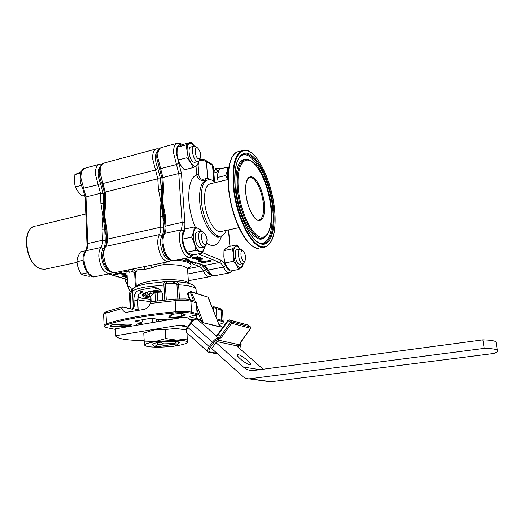 <?xml version="1.0" encoding="UTF-8"?>
<svg xmlns="http://www.w3.org/2000/svg" width="524" height="524" viewBox="0 0 524 524"><rect width="100%" height="100%" fill="white"/><g stroke="black" fill="none" stroke-linecap="round" stroke-linejoin="round"><path stroke-width="0.79" d="M145.233 295.988L148.266 294.704L147.185 292.621L144.906 293.584L143.471 294.999M146.399 295.326L144.676 293.034M144.342 266.631L144.847 269.356C141.552 269.133 139.063 269.349 137.373 270.011L135.546 272.604L136.286 286.654M136.816 268.164L137.373 270.011M150.696 265.341L151.587 267.993L144.847 269.356M187.599 269.827L187.527 268.727C185.28 265.76 177.453 264.384 164.038 264.613C159.617 265.19 155.464 266.316 151.587 267.993M164.038 264.613L163.973 262.642M195.838 262.694L194.312 264.568L189.446 261.771L195.17 262.517M188.522 283.314L187.527 268.727L188.398 268.622L187.671 269.447M184.016 258.561L189.446 261.771L181.029 259.577L182.051 258.967M169.337 261.509L167.994 261.823C162.591 260.572 159.185 254.625 157.776 243.981C157.573 239.972 158.13 236.841 159.447 234.582L162.008 235.872C163.213 233.763 163.717 230.881 163.521 227.226L162.846 216.425L160.095 216.36L160.979 202.402L162.846 216.425L164.857 224.711M135.402 287.041L134.668 273.043L132.729 271.576L131.603 269.415C133.771 269.316 135.081 270.312 135.526 272.401M126.795 270.201L127.66 285.894C129.592 286.464 130.961 287.8 131.773 289.91L132.579 289.431M106.038 229.08L104.676 215.829L104.872 202.958L105.697 202.369L104.676 215.829L106.876 228.634L106.038 229.178L106.503 239.586M162.237 182.804L161.169 189.465L160.979 202.402L158.438 189.367L161.169 189.465L160.514 178.913L157.796 178.808L152.661 158.87C152.477 152.766 153.879 149.399 156.853 148.777L159.126 148.94M149.445 294.658L148.718 294.619C149.812 294.102 150.349 293.008 150.342 291.344L150.146 291.337M123.264 324.317L113.171 324.598C111.081 324.978 109.975 325.391 109.863 325.843C111.062 326.897 114.763 327.081 120.978 326.4C127.391 326.511 130.889 325.948 131.465 324.697C130.155 324.081 127.424 323.95 123.264 324.317M120.946 324.101L121.024 325.692C125.884 325.915 129.199 325.502 130.967 324.474M110.446 325.325L110.466 325.365C112.097 326.256 115.614 326.367 121.024 325.692L120.978 326.4M181.893 315.992L181.893 315.992C184.572 315.441 185.627 314.878 185.044 314.302C182.915 313.45 179.123 313.398 173.66 314.151C171.21 314.597 169.927 315.081 169.809 315.618L170.549 316.188L168.767 317.118C168.473 318.867 184.173 317.524 181.893 315.992L181.16 315.396C183.302 314.996 184.441 314.557 184.586 314.079M181.042 313.621L181.16 315.396M169.363 316.588L169.37 316.607C169.907 317.983 182.47 316.909 181.376 315.579L181.363 315.559M171.197 314.728L171.25 315.566L170.549 316.188M170.418 315.127L171.25 315.566M150.126 303.468L151.449 301.667L175.173 299.021L175.134 300.665L150.126 303.468C149.432 306.376 145.816 309.435 143.425 309.514L126.251 312.35C124.299 312.016 122.852 310.765 121.909 308.584L105.913 313.142L106.654 324.828C122.655 319.581 145.751 315.579 175.94 312.821C182.797 312.297 187.992 312.448 191.535 313.273L197.266 314.793L196.192 302.78L190.952 301.254C187.356 300.331 182.083 300.134 175.134 300.665L175.848 311.76C182.817 311.223 188.103 311.38 191.705 312.232L196.958 313.634M189.871 299.663L195.779 301.405L196.369 302.165L196.192 302.78M132.71 309.239L133.201 306.638L134.249 306.042L133.574 308.721L132.572 309.324L122.374 306.959L121.909 308.584M115.404 329.393L107.079 327.755L104.531 326.786C103.975 326.164 104.682 325.509 106.654 324.828M197.266 314.793L189.046 316.581M196.841 318.703L189.053 316.647M150.958 298.235L145.39 297.344C143.118 296.708 142.07 295.936 142.253 295.005C143.517 292.693 149.491 290.971 160.161 289.831M143.229 293.84L143.157 294.029C142.987 294.92 143.976 295.667 146.144 296.27L150.892 297.082M196.31 292.968L196.048 289.176C194.587 286.864 188.771 285.397 178.592 284.761L176.955 284.846C176.667 283.576 175.795 283.032 174.335 283.222L167.123 283.248C165.977 283.071 165.388 283.615 165.368 284.899L166.291 299.866M135.264 325.496C136.057 324.507 138.185 323.524 141.663 322.542L134.891 321.048L151.986 318.101L158.589 319.647L174.806 318.775M142.063 319.81L142.168 321.697L141.663 322.542M140.229 324.657L140.19 323.911L138.716 323.544M143.124 324.159L139.286 323.328M142.318 324.297L140.19 323.911M158.883 321.481L158.589 319.647M132.559 291.141L132.127 291.161L132.441 290.001M151.076 300.285L150.119 301.601L150.211 303.219M134.249 306.042L133.928 299.911L137.668 300.887L138.69 294.54L142.842 291.783L140.19 292.792M133.928 299.911C133.843 295.045 135.349 291.927 138.454 290.545C142.633 289.359 147.676 288.397 153.584 287.669L156.362 287.82C159.892 288.763 161.942 291.03 162.512 294.619L162.853 300.239M137.668 300.887L138.185 310.365M158.864 288.848L157.875 288.94L158.805 288.809M164.818 300.023L163.888 284.827C163.809 282.685 164.313 281.637 165.394 281.683L166.088 281.709L167.123 283.248M146.445 283.805C141.054 284.873 136.98 286.143 134.223 287.63L134.223 287.63C133.168 287.899 132.618 288.953 132.565 290.794L133.378 306.429L132.605 309.317M132.127 291.161L130.09 293.715L130.869 308.99M131.655 291.351L132.493 289.739C131.675 289.883 130.81 290.65 129.893 292.038L129.441 294.056L130.09 293.715M149.766 295.739L148.875 296.833M214.513 306.913L219.733 308.453L220.997 310.018L216.327 308.656L214.218 306.828L212.181 307.057M216.327 308.656L216.962 319.339M217.257 320.099L221.645 321.264L223.224 322.188C223.329 322.823 222.222 323.472 219.91 324.146L218.934 324.415M174.335 283.222L174.407 281.689L173.339 281.774L173.418 283.294M174.407 281.689L175.265 281.65C177.164 281.643 178.271 282.678 178.592 284.761L179.509 298.778M196.133 290.42L196.1 289.929M166.508 281.846L173.333 281.82M132.127 290.905L131.655 291.226M131.295 290.407L131.838 290.054M129.48 290.558L127.66 285.894M149.392 294.77L148.266 294.704M148.469 291.744L147.185 292.621M106.182 232.302L103.896 216.032L104.793 201.183M85.654 250.767L80.532 251.893C78.227 255.424 77.028 258.705 76.943 261.738C77.323 266.153 78.79 270.266 81.344 274.072L87.449 272.814M83.133 260.258L76.943 261.738M91.045 275.919L89.198 276.292C85.523 275.794 82.91 275.054 81.344 274.072M205.932 244.878L205.087 246.522L203.829 247.138C201.151 246.418 199.415 243.202 198.629 237.496C198.478 233.632 199.277 231.549 201.033 231.235L202.762 232.014M201.426 237.536C202.375 243.005 203.98 245.258 206.227 244.295L207.091 240.044C206.751 236.907 205.814 234.647 204.288 233.265C202.336 232.263 201.386 233.684 201.426 237.536M202.5 253.027L193.513 254.861L189.498 253.682L186.786 252.201L183.996 245.802L182.555 239.095L191.666 237.143L194.463 243.601L195.878 250.321L199.899 251.54L202.5 253.027L204.55 246.948M186.786 252.201L195.878 250.321M182.555 239.095L183.203 234.149L185.195 228.968L194.214 226.984L193.258 237.392L194.463 243.601C195.904 247.859 197.718 250.505 199.899 251.54C202.041 252.26 203.535 251.009 204.373 247.787L204.543 246.955M201.465 231.281L200.81 230.01L198.21 228.359L194.214 226.984M201.19 231.241L198.21 228.359C196.061 227.508 194.535 228.68 193.625 231.883L191.666 237.143M201.111 247.701C198.177 247.937 196.199 244.78 195.177 238.224C195.033 234.228 195.891 232.139 197.744 231.949M243.097 263.611L242.998 265.262L241.551 267.22L239.304 267.679L236.796 265.262C235.066 262.465 234.005 259.026 233.599 254.933C233.331 250.911 233.881 248.186 235.25 246.765C236.691 245.625 238.276 246.346 239.999 248.933L236.75 244.937L235.25 246.765L232.453 248.874L233.599 254.933L233.475 261.273L236.796 265.262L238.806 269.454L241.551 267.22L243.005 263.631M238.806 269.454L230.377 271.065L227.062 267.148L224.986 262.937L223.859 256.884L223.997 250.596L225.582 248.736L228.392 246.653L236.75 244.937M223.997 250.596L232.453 248.874M224.986 262.937L233.475 261.273M240.136 264.168L239.01 264.175C235.243 262.976 233.593 249.07 237.287 249.765M218.167 181.9L217.427 177.505L217.82 173.424L219.432 169.088L227.613 167.045L227.272 171.093L225.68 175.481L227.547 179.627M228.68 168.505L227.272 171.093L227.658 179.601M217.427 177.505L225.68 175.481M193.12 167.582L184.337 169.809L180.57 165.119L178.651 161.49L177.014 154.154L177.21 147.251L182.575 144.526L191.28 142.187L189.328 143.353C187.651 144.388 186.917 146.975 187.133 151.128L186.924 157.737L190.703 162.512L193.12 167.582L198.249 164.569L198.491 161.353M177.21 147.251L186.013 144.893L187.133 151.128C187.513 155.386 188.706 159.178 190.703 162.512C192.753 165.617 194.64 166.743 196.362 165.892C197.456 165.204 198.138 163.704 198.406 161.399M178.081 160.043L186.924 157.737M199.696 159.427L199.015 160.907L197.908 161.53L196.716 161.189C192.675 159.106 190.631 145.927 194.365 146.058L191.28 142.187M197.581 147.873L197.515 147.833C193.88 145.233 194.732 156.899 198.334 158.857L200.05 158.661C201.308 154.907 200.482 151.312 197.581 147.873L194.365 146.058L192.059 143.7L189.328 143.353L186.013 144.893M195.21 162.224L193.395 162.073C189.23 159.944 187.258 146.445 191.175 146.903M127.463 282.108L125.95 282.41L125.105 278.951M125.95 282.41L127.64 285.613M244.394 262L243.719 263.218L242.199 263.533C238.551 262.36 236.815 248.795 240.346 249.142L241.616 249.712M243.732 261.391L244.859 261.168C246.214 257.736 245.638 254.323 243.143 250.944L242.822 250.747C239.763 249.09 240.713 260.343 243.732 261.391M81.305 171.643L74.893 174.577L80.755 173.005M81.462 185.463L75.332 186.819L74.428 182.634L74.893 174.577M84.953 195.157L82.301 195.832C78.934 193.14 76.609 190.133 75.332 186.819M157.115 344.89L154.58 346.6L158.477 347.288L172.173 346.541L175.101 345.984L177.859 344.281L174.073 343.561L163.685 343.862L157.115 344.89L157.809 342.572M150.847 296.263C147.847 294.927 149.55 293.571 155.956 292.189L161.497 291.455M161.785 291.973L154.947 292.418L150.847 296.211L151.161 301.739M156.663 321.86L156.506 319.162M155.451 301.13L154.947 292.418M157.665 300.855L157.148 292.006M160.37 342.172L163.685 343.862M174.073 343.561L177.151 341.694M152.353 322.594L152.098 318.127M153.643 345.251L154.58 346.6M156.263 346.901L176.745 343.888M178.612 341.962L177.859 344.281M176.261 343.796L155.772 346.98M186.727 332.675C185.706 330.991 185.987 329.118 187.572 327.068L182.411 325.194L178.894 325.273L115.699 335.753L115.87 336.185C116.649 337.391 119.118 338.373 123.278 339.133C128.02 339.965 134.124 340.436 141.591 340.534L144.146 340.122M193.271 320.125L189.603 319.201C187.736 317.603 185.601 316.987 183.197 317.354L115.385 328.876L115.699 335.753M193.52 319.948L189.19 318.861M189.603 319.201L191.928 321.271M217.388 341.019L215.986 342.67L243.346 367.003C246.116 369.42 249.313 370.625 252.922 370.612L482.892 339.86C490.137 340.076 494.505 340.731 495.999 341.812L496.235 343.292M495.999 341.812L497.315 350.117C495.828 349.122 491.46 348.552 484.209 348.394L482.892 339.86M497.315 350.117C498.54 351.034 497.361 352.161 493.778 353.49L271.059 381.747L267.378 381.393M484.209 348.394L248.769 378.904L245.9 378.38L243.339 376.933L211.729 348.578L215.986 342.67M236.802 345.853L237.49 345.971L239.658 344.812L238.269 347.392L263.271 369.322M239.455 348.434C240.857 346.331 241.151 344.943 240.352 344.275L240.929 341.707L250.701 328.221M190.592 322.843L187.605 327.028L187.919 327.52L209.24 346.659L212.325 342.369C214.414 339.676 216.419 338.222 218.338 338.006L220.329 336.565L230.449 322.529L231.615 323.262L250.629 328.338L250.832 327.742M230.449 322.529L228.32 320.695L218.22 334.712L221.495 337.286L231.615 323.262L231.497 321.821L250.511 326.963L248.455 325.208L229.368 319.994L231.497 321.821L230.449 322.529L231.824 322.496M187.893 293.211L187.605 294.029M193.605 300.763L190.409 292.372L187.559 294.252L189.577 299.577M219.674 326.314L219.956 326.956L203.554 322.843L199.611 319.961L200.666 319.28L196.873 309.343M219.412 325.83L219.956 326.956M190.291 299.787L187.992 293.728L188.024 293.001L190.369 291.685M196.559 304.811L203.305 322.483L200.299 318.959L197.928 319.221M221.495 337.286L218.508 339.46L218.338 338.006L216.235 336.146L217.846 334.24M236.422 345.768L238.269 347.392M238.289 354.689C241.898 355.187 252.607 364.056 250.308 364.665L249.607 364.684C246.064 364.278 235.165 355.252 237.523 354.696L238.289 354.689M153.768 345.467L152.314 344.812L153.945 343.502C159.656 341.34 179.267 340.639 179.83 342.552L177.99 343.934M147.283 343.39L155.019 341.641L144.251 341.962L144.762 345.192C144.644 344.622 145.482 344.026 147.283 343.39M165.761 338.537L155.019 341.641L176.778 340.148L165.761 338.537L165.211 329.517L176.031 328.463L186.184 329.969M143.884 333.002L154.344 329.923L165.211 329.517M143.766 333.054L144.251 341.962M187.435 339.002L176.778 340.148C183.695 340.345 187.212 341.045 187.343 342.251L187.029 332.943M187.068 342.735L187.232 342.539C186.275 343.685 182.758 344.74 176.686 345.702L175.213 345.919M156.918 347.157L155.844 347.143C150.873 347.058 147.48 346.665 145.685 345.958L145.05 345.761M144.938 345.729L144.762 345.192L145.685 345.958M126.815 276.934L127.208 276.914M127.234 277.517L125.734 277.596L127.24 277.628M123.225 274.871L126.022 274.504L123.225 274.871L123.199 274.353M125.563 274.366L125.524 273.646L124.627 273.836M125.537 273.869L125.983 273.783L125.524 273.646M126.022 274.504L125.983 273.783M113.754 274.831L122.046 273.39L119.97 273.161L120.775 273.41L113.754 274.831L113.715 274.104L120.736 272.683L120.756 273.115M120.749 272.919L122.013 272.663L120.736 272.683M122.046 273.39L122.013 272.663M124.175 273.941L124.136 273.214L121.797 273.724L121.837 274.445L124.64 274.085L121.837 274.445M124.149 273.443L124.601 273.358L124.136 273.214M124.64 274.085L124.601 273.358M127.175 276.377L125.426 276.515L126.513 276.849L126.494 276.43M125.171 276.679L125.446 277.504L127.194 276.777M127.175 276.266L122.55 276.633L124.804 276.567L126.186 276.986L125.151 277.419M127.136 275.545L122.518 275.919L122.55 276.633M126.513 276.849L127.188 276.567M99.102 164.379L85.857 167.962C82.517 168.695 80.853 172.003 80.866 177.898L85.975 196.952L87.79 243.536L102.494 240.241L105.226 240.274L104.767 229.8L102.042 229.748L103.071 216.216L100.903 203.548L103.608 203.626L103.071 216.216L104.767 229.8L106.365 236.416M126.959 271.989L123.88 271.19L124.836 270.6M104.656 198.19L103.608 203.626L103.156 193.382L100.457 193.291L95.348 174.06C95.296 168.125 96.907 164.798 100.182 164.091L102.187 164.13M192.472 258.24L195.603 258.221L194.528 259.039L196.166 258.188L199.703 258.018L196.441 258.05L197.882 257.297L197.541 256.426L195.825 257.323L192.419 257.487L192.472 258.24L195.878 258.077L195.825 257.323M197.882 257.297L195.878 258.077M197.594 257.186L197.541 256.426M199.415 257.906L199.362 257.146L197.876 257.219M199.703 258.018L199.362 257.146M194.509 258.784L194.509 258.273M200.849 260.454L198.17 260.782L198.223 261.528L201.17 261.142L201.118 260.395M201.17 261.142L198.223 261.528M200.888 261.031L200.836 260.284M201.753 262.76L203.705 263.009L203.017 262.747L210.583 261.24L201.753 262.76L201.694 262.02L210.131 260.336L210.189 261.083M210.15 260.572L210.53 260.5L210.131 260.336M210.583 261.24L210.53 260.5M203.705 263.009L203.672 262.616M202.061 260.932L201.157 260.926M202.388 261.614L199.448 262L202.388 261.614L202.336 260.873M199.448 262L199.415 261.515M202.107 261.502L202.054 260.762M198.603 258.882L197.135 259.465L199.592 259.269L198.603 258.882M200.24 258.227L196.12 259.655L202.585 259.157L200.253 259.216L199.002 258.725L200.24 258.227L200.188 257.474M200.253 259.216L199.926 258.358M202.316 259.046L202.257 258.299L200.201 258.463M202.585 259.157L202.526 258.404M198.092 258.096L196.068 258.908L196.12 259.655M199.972 258.122L199.913 257.369M164.294 215.692L162.695 201.989L162.61 188.797L163.573 188.103L162.695 201.989L165.276 215.168L164.3 215.803L164.975 226.512M193.146 262.033L191.122 261.43L185.358 258.502L186.125 258.542L191.122 261.43L198.426 263.487M198.079 164.713L198.825 174.806C199.31 178.553 201.295 179.929 204.766 178.913L207.674 178.206L208.696 179.575M204.766 178.913L206.181 180.158C201.072 181.455 197.889 179.608 196.644 174.61L196.022 166.088M228.254 179.457L210.995 183.642C206.246 184.553 204.118 190.533 204.602 201.583C205.506 216.419 214.093 232.387 220.414 231.634L221.914 231.313M215.384 182.575C213.157 180.466 211.015 179.457 208.958 179.555C203.358 180.623 200.83 187.677 201.386 200.705C202.441 218.259 212.62 237.103 220.073 236.213C222.779 236.062 224.848 234.11 226.296 230.377M198.825 174.806L196.644 174.61C190.821 177.643 188.234 186.367 188.895 200.777C189.616 210.072 191.771 218.914 195.354 227.311M162.44 186.02L161.837 202.192L164.575 220.146M184.861 258.391C188.358 261.162 191.692 262.511 194.863 262.445M195.033 262.485L194.581 262.511C191.391 262.589 188.037 261.24 184.52 258.463M164.693 222.091L161.497 202.277C161.104 195.76 161.392 189.871 162.348 184.612M210.281 276.541L209.279 276.757C207.17 276.679 205.179 274.759 203.305 270.993L205.46 269.624C207.078 272.899 208.801 274.569 210.628 274.642M201.642 264.712L205.46 269.624M187.887 273.987L203.305 270.993C202.133 268.563 200.816 267.057 199.362 266.461L200.882 264.423M176.444 260.107C190.297 261.725 194.286 264.561 188.398 268.622L199.362 266.461L194.312 264.568M181.029 259.577L180.328 259.315M162.008 235.872C157.816 241.911 163.219 259.727 169.114 259.485M163.521 227.226L160.757 227.174L160.095 216.36M171.014 260.487L167.994 261.823L114.415 272.722C108.573 271.629 105.01 265.923 103.732 255.594C103.601 251.703 104.276 248.638 105.756 246.404L159.447 234.582C160.488 232.78 160.927 230.311 160.757 227.174L107.348 239.147C107.459 242.206 106.929 244.623 105.756 246.404L104.859 247.105C102.291 253.57 102.16 259.105 104.453 263.703C106.221 269.048 109.542 272.054 114.415 272.722L115.686 272.46M106.876 228.634L107.348 239.147L106.51 239.678C106.601 242.697 106.136 245.049 105.114 246.739M127.882 269.984L131.557 269.238M134.668 273.043L135.546 272.631M132.729 271.576L129.382 272.257L128.249 270.096L127.542 270.05M129.382 272.257L126.932 271.498M155.87 149.039L104.905 162.813C101.656 163.514 100.064 166.842 100.123 172.796L102.966 183.524L155.517 169.959L157.868 168.604L160.514 178.913M104.407 192.583L101.951 183.426L102.966 183.524L105.239 192.085L105.697 202.369M158.438 189.367L157.796 178.808L105.239 192.085L104.414 192.694L104.865 202.853M158.025 150.539C154.573 153.859 154.521 159.879 157.868 168.604M161.418 291.331L150.336 291.292M136.404 286.608C137.334 284.683 141.46 282.973 148.783 281.486C164.274 278.303 187.153 279.462 188.483 283.301M175.226 299.053L185.817 298.949L189.629 299.59L190.952 301.254L191.535 313.273M104.355 326.511L104.099 325.673C103.804 325.083 104.564 324.467 106.379 323.839C113.8 321.323 123.585 318.998 135.729 316.85C147.971 314.714 161.346 313.018 175.848 311.76L175.94 312.821M122.171 307.012L107.171 311.341L105.913 313.142C104.106 313.804 103.346 314.452 103.647 315.088L104.08 325.201M140.432 323.963L140.471 324.611M189.269 316.431L189.295 316.771M177.865 298.837L176.955 284.846M150.119 301.601L139.725 300.252L137.655 299.564M137.982 296.728L141.225 298.117L151.023 299.407M138.454 290.545L142.842 291.783M133.574 308.721L138.146 309.835M153.584 287.669L157.875 288.94M133.201 306.573L132.565 290.794C135.382 289.366 139.613 288.102 145.259 287.008L165.368 284.899M130.188 308.826L129.441 294.056M222.576 311.367L222.536 310.87L220.997 310.018L221.796 320.288L223.335 321.081L223.355 321.585M217.119 319.037L221.796 320.288L221.645 321.264M213.975 311.662L213.609 306.809M104.852 202.5L104.197 215.947L106.097 230.54M187.441 327.258L178.894 325.273M260.002 369.761L243.346 367.003M271.059 381.747L249.974 378.832M218.351 340.148L239.658 344.812M250.832 327.611L248.062 325.024L229.132 319.85M229.368 319.994L227.96 320.197L228.32 320.695L229.368 319.994M248.193 325.057L248.566 325.306M240.411 343.01L240.411 343.01C241.61 343.371 241.309 345.192 239.514 348.486M240.352 344.275L240.365 343.01M250.917 327.651L250.636 327.094M216.235 336.146L218.22 334.712L217.879 334.201L227.933 320.236M236.619 345.814L238.328 347.314M219.818 325.044L219.012 324.611M222.602 327.644L219.045 324.703M196.146 315.193L197.646 319.149M199.611 319.961L199.251 319.64L200.299 318.959M197.083 318.998L199.251 319.64L197.332 319.149C195.36 318.998 193.232 320.374 190.933 323.295L187.919 327.52C186.269 329.996 185.909 331.744 186.832 332.766L207.923 351.814M218.508 339.46C216.91 339.644 215.246 340.855 213.504 343.096L190.618 322.804C192.4 320.243 194.502 318.959 196.932 318.965L216.209 335.838M208.866 352.311L208.002 351.886C207.131 350.91 207.543 349.167 209.24 346.659L210.419 347.379C208.768 349.908 208.572 351.427 209.842 351.945L216.962 353.281M191.234 291.593L208.29 297.259L191.692 292.071L190.409 292.372L190.435 291.645L191.129 291.56L190.435 291.645M195.19 301.228L191.129 291.56M203.554 322.843L219.713 326.609L208.375 297.481M213.504 343.096L210.419 347.379M217.722 353.955L209.069 352.344L209.842 351.945M85.491 251.042C86.558 249.372 87.056 247.033 86.984 244.033L87.79 243.536C87.875 246.562 87.312 248.959 86.093 250.734C84.554 252.954 83.84 255.994 83.945 259.852C85.183 270.057 88.798 275.683 94.792 276.711L96.095 276.449M110.996 273.384L109.549 273.711C103.667 272.637 100.091 266.952 98.82 256.655C98.695 252.764 99.383 249.706 100.877 247.479L86.093 250.734L85.248 251.382C78.613 259.721 88.327 279.416 94.792 276.711L109.549 273.711L112.49 272.578M108.651 273.895L127.332 279.456M105.226 240.274C105.357 243.824 104.728 246.64 103.352 248.723L100.877 247.479C102.062 245.697 102.606 243.287 102.494 240.241L102.042 229.748M103.352 248.723C98.853 254.428 103.595 270.751 109.909 271.399M123.88 271.19L123.114 270.954M85.825 213.982L36.254 226.001C20.809 226.414 25.493 265.858 41.475 268.969L44.743 269.284L46.747 268.858M100.903 203.548L100.457 193.291L85.975 196.952L85.189 197.528L86.984 243.948M84.619 168.315C80.46 168.964 78.004 179.09 82.74 188.404L98.191 184.756L100.516 183.433L103.156 193.382M100.634 166.147C97.261 169.848 97.222 175.612 100.516 183.433M213.648 170.195L215.731 169.671L217.886 168.099L220.774 168.754M213.694 170.752L215.731 169.671L218.03 170.844C217.074 172.422 215.796 172.75 214.192 171.826L213.753 171.564M230.233 272.742L229.27 272.952C227.239 272.853 225.307 270.895 223.473 267.076L225.634 265.694C226.997 268.589 228.471 270.273 230.043 270.731M199.297 263.572L204.308 265.485C205.742 266.087 207.052 267.6 208.225 270.037L223.473 267.076C222.314 264.613 221.036 263.081 219.635 262.465L221.174 260.304C222.805 261.031 224.292 262.825 225.634 265.694M202.644 252.719L221.174 260.304M192.642 261.915L204.308 265.485L219.635 262.465L198.321 253.878M181.481 145.01C177.957 143.877 176.261 146.694 176.385 153.447L181.507 173.621L184.861 222.445C185.09 226.145 184.631 229.047 183.492 231.163L180.898 229.859C181.887 228.051 182.287 225.556 182.097 222.386L178.776 173.503L162.905 177.512L163.573 188.103M190.697 257.166L189.4 257.467C184.179 256.151 180.839 250.105 179.385 239.337C179.149 235.283 179.653 232.125 180.898 229.859L164.674 233.429C163.377 235.695 162.833 238.833 163.043 242.848C164.457 253.524 167.85 259.491 173.208 260.762L174.361 260.526M165.276 215.168L165.957 226.008C166.128 229.152 165.702 231.628 164.674 233.429L163.626 234.326C162.375 236.652 161.851 239.651 162.047 243.333M163.901 233.855C164.503 233.475 164.863 231.064 164.981 226.623L165.957 226.008L182.097 222.386L184.861 222.445M181.507 173.621L178.776 173.503L173.641 153.309C173.405 147.146 174.721 143.766 177.584 143.176C180.086 143.314 181.618 143.825 182.175 144.703M183.492 231.163C182.418 233.134 181.992 235.872 182.195 239.376C182.653 248.618 188.764 257.572 192.406 254.592M185.424 258.28L186.125 258.542M176.64 143.425L161.903 147.408C158.955 148.03 157.58 151.397 157.776 157.514L162.905 177.512L161.949 178.226L162.604 188.673M156.827 158.268L159.453 168.512L160.626 168.636L176.496 164.543L178.854 163.174M213.373 166.75L212.548 165.401L206.397 161.575L207.674 178.206L212.004 180.184M260.258 243.169C268.91 244.806 273.639 229.453 271.622 209.744C269.349 181.455 253.02 149.988 241.937 155.294L240.398 156.185M247.197 159.322L247.105 159.309C238.787 158.353 235.112 168.053 236.082 188.391C238.001 215.285 253.459 243.326 262.675 238.662L264.902 237.287M248.933 177.8L250.171 177.498C249.529 175.979 244.433 180.931 245.822 192.956C246.647 200.83 248.658 207.759 251.867 213.74C255.077 218.58 257.304 220.715 258.542 220.159C262.472 219.379 264.096 214.041 263.408 204.131C262.373 191.273 255.398 176.968 250.171 177.498L248.723 177.931M264.417 204.163C265.079 216.478 262.694 221.816 257.264 220.172C252.273 217.552 246.745 204.609 245.749 192.884C245.265 180.151 247.806 174.996 253.38 177.426C258.352 180.649 263.408 193.042 264.417 204.163M238.309 188.385C240.018 209.286 250.02 232.263 258.745 236.416C267.495 240.889 272.84 227.219 270.941 208.1C269.166 189.046 260.625 167.765 251.952 161.759C243.267 155.445 236.462 167.411 238.309 188.385M237.333 188.273C236.37 168.165 239.985 158.582 248.179 159.512C251.468 160.658 254.618 163.324 257.638 167.516C261.502 173.739 264.017 178.749 265.19 182.562C268.183 190.854 270.122 199.389 271.013 208.172C272.578 223.833 270.102 233.776 263.579 237.994C254.487 242.586 239.245 214.853 237.333 188.273M266.86 235.446L262.675 238.662L265.124 237.176M240.208 156.427L242.815 154.573C236.717 157.462 234.163 168.112 235.171 186.531C236.913 212.39 250.76 241.295 260.192 243.149C269.578 246.352 274.923 230.475 272.768 209.639C270.456 181.062 253.996 149.242 242.815 154.573L239.213 157.639M273.633 209.724C275.873 232.112 269.709 248.402 259.373 243.326C249.07 238.636 237.09 211.329 235.079 186.439C232.911 161.464 241.112 147.552 251.356 155.183C261.587 162.46 271.524 187.402 273.633 209.724M233.815 185.673C235.944 212.128 248.703 241.125 259.616 246.005C270.561 251.297 277.032 233.986 274.661 210.347C272.428 186.773 261.961 160.429 251.127 152.648C240.28 144.493 231.523 159.139 233.815 185.673M266.723 246.581L263.264 247.479C251.985 248.743 235.446 216.032 233.259 185.653C232.06 163.449 235.689 151.587 244.158 150.06C256.871 148.954 272.166 181.54 274.687 210.379C276.489 233.036 272.683 245.402 263.264 247.479L261.568 247.819M239.704 151.207C231.143 152.753 227.449 164.608 228.608 186.76C230.737 217.074 247.361 249.666 258.764 248.383C250.891 247.747 243.418 238.793 236.344 221.534C232.099 210.425 229.44 198.891 228.379 186.917L228.025 179.11C228.064 167.772 229.872 159.741 233.449 155.025M254.278 247.145C247.852 243.771 241.878 235.237 236.344 221.534M206.181 180.158C201.275 182.162 199.1 189.144 199.67 201.105C200.718 218.646 210.91 237.47 218.39 236.573L220.126 236.213M221.587 235.938C218.639 245.212 213.694 247.695 206.744 243.405M213.799 181.245L212.548 165.401L211.906 164.228L205.749 160.396L206.397 161.575C204.805 160.691 202.421 160.351 199.251 160.56M229.951 246.332L228.405 229.918M219.15 169.691L218.03 170.844M214.565 181.841L213.334 166.252L211.84 164.189M199.755 159.289C203.122 159.303 205.12 159.669 205.749 160.396L205.69 160.357M213.694 170.785L214.192 171.826M203.443 265.399L203.567 265.445C203.718 264.889 204.877 266.316 207.032 269.722L208.225 270.037C210.085 273.816 212.063 275.748 214.152 275.827L215.017 275.663M195 262.478L194.083 262.609M211.984 275.454L209.279 276.757L188.345 280.74M187.527 268.727C188.005 267.443 188.385 266.939 188.673 267.22L187.487 268.655M101.951 183.426C97.261 173.994 99.626 163.757 103.7 163.161M110.25 325.43L109.863 325.843M170.241 315.134L169.809 315.618M169.134 316.706L168.767 317.118M106.713 311.511C104.558 312.428 103.536 313.431 103.647 314.538M197.24 314.505L196.369 302.165M143.157 294.029L142.253 295.005M196.304 292.896L196.048 289.176C194.358 286.006 193.284 284.604 192.812 284.971L190.821 284.041C188.417 282.993 183.4 282.207 175.756 281.67M136.004 325.371L135.985 325.024M174.715 318.795L158.654 319.653M135.644 325.43C136.214 324.513 138.251 323.557 141.749 322.548M141.113 292.274L142.037 291.947M158.746 288.816L158.34 288.855M156.362 287.82L157.364 288.121M132.389 290.944C132.52 289.274 132.814 288.37 133.273 288.239M146.772 283.746L165.093 281.696M219.962 308.518C221.79 309.193 222.648 309.979 222.536 310.87L223.224 322.188M166.593 281.912L173.339 281.899M132.12 290.977L131.655 291.298M129.474 290.551L130.175 291.56M203.829 247.138L200.279 247.878M200.469 231.359L196.919 232.132M204.288 233.265L202.493 231.791M206.227 244.295L205.087 246.522M242.782 263.657L239.475 264.293M239.927 249.228L236.625 249.896M243.143 250.944L241.42 249.548M244.859 261.168L243.719 263.218M193.88 146.183L190.428 147.1M197.908 161.53L194.456 162.414M200.05 158.661L199.015 160.907M184.907 325.777L182.411 325.194M270.364 381.806L249.254 378.891M237.313 345.958L216.851 341.563M240.254 342.906L250.721 328.345M219.058 324.625L222.674 327.539M196.939 318.965L195.544 315.291M207.832 296.787L219.726 326.452M237.523 354.696L237.28 355.03M152.294 344.451L152.314 344.812M108.33 273.96L127.339 279.613M77.008 262.367L44.743 269.284L41.291 268.969C26.39 265.982 20.364 230.829 34.073 226.564M82.74 188.404L85.183 197.424M217.159 168.283L213.569 169.18M162.054 243.437L164.143 252.496C167.123 258.548 170.149 261.306 173.208 260.762L189.4 257.467L193.428 254.841M236.37 152.255C230.927 155.785 228.143 164.739 228.025 179.11M220.414 231.634L238.957 227.658M219.517 236.331L217.807 237.673L218.39 236.573L220.073 236.213M156.82 158.13C156.48 152.923 157.803 149.464 160.796 147.742M159.493 168.597L161.942 178.094M228.569 229.885L230.102 246.3M232.708 270.62L229.27 272.952L214.152 275.827C211.414 275.912 209.056 273.908 207.085 269.834"/></g></svg>
